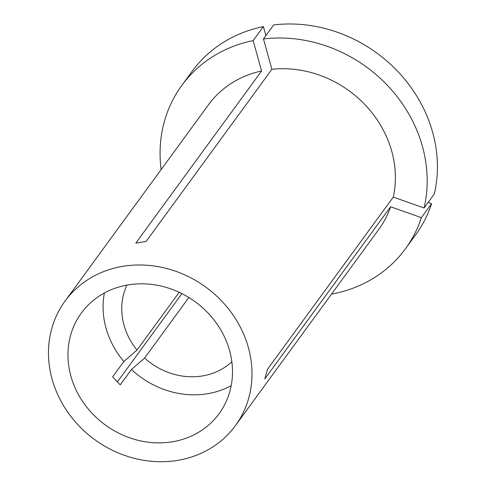 <?xml version="1.0" encoding="UTF-8"?>
<svg xmlns="http://www.w3.org/2000/svg" width="486" height="486" viewBox="0 0 486 486"><rect width="100%" height="100%" fill="white"/><g stroke="black" fill="none" stroke-linecap="round" stroke-linejoin="round"><path stroke-width="0.73" d="M104.381 292.991A85.299 76.272 -143.8 0 0 106.015 328.074A85.299 76.272 -143.8 0 0 123.851 361.499L112.631 376.863L120.23 384.857L131.451 369.5A85.299 76.272 -143.8 0 0 231.208 385.653M70.901 376.134A85.299 76.272 -143.8 0 0 137.502 440.17A85.299 76.272 -143.8 0 0 219.107 413.677A85.299 76.272 -143.8 0 0 229.574 350.576A85.299 76.272 -143.8 0 0 162.974 286.533A85.299 76.272 -143.8 0 0 81.362 313.033A85.299 76.272 -143.8 0 0 70.901 376.134M263.461 38.953A138.474 123.815 -143.8 0 1 422.413 146.359A138.474 123.815 -143.8 0 1 424.078 207.99L434.32 193.969A138.474 123.815 -143.8 0 0 432.655 132.344A138.474 123.815 -143.8 0 0 273.703 24.932L263.461 38.953L271.881 69.31L146.098 241.469L135.794 243.128L261.577 70.968A105.517 94.345 -143.8 0 0 208.421 104.861L65.039 301.107A105.517 94.345 -143.8 0 0 52.099 379.159A105.517 94.345 -143.8 0 0 134.482 458.377A105.517 94.345 -143.8 0 0 235.437 425.602A105.517 94.345 -143.8 0 0 248.376 347.545A105.517 94.345 -143.8 0 0 165.993 268.327A105.517 94.345 -143.8 0 0 65.039 301.107M424.078 207.99L393.296 197.091A105.517 94.345 -143.8 0 0 391.759 151.298A105.517 94.345 -143.8 0 0 271.881 69.31M181.898 293.617L117.254 382.081M235.437 425.602L378.819 229.356A105.517 94.345 -143.8 0 0 390.592 206.744L264.803 378.904L267.507 369.245L393.296 197.091M331.519 294.097A138.474 123.815 -143.8 0 0 405.427 248.796A138.474 123.815 -143.8 0 0 421.374 217.649L390.592 206.744M405.427 248.796L415.67 234.781A138.474 123.815 -143.8 0 0 431.617 203.628L421.374 217.649M428.154 202.407L431.617 203.628M188.854 297.493L144.603 358.054A65.944 58.964 -143.8 0 0 231.852 361.778M144.603 358.054L131.451 369.5M265.903 35.612L263.4 26.596L253.157 40.611A138.474 123.815 -143.8 0 0 181.813 85.415A138.474 123.815 -143.8 0 0 161.121 169.596M253.157 40.611L261.577 70.968M263.4 26.596A138.474 123.815 -143.8 0 0 192.055 71.399L181.813 85.415M126.931 285.124A65.944 58.964 -143.8 0 0 137.003 350.054L123.851 361.499M179.194 292.311L137.003 350.054"/></g></svg>
